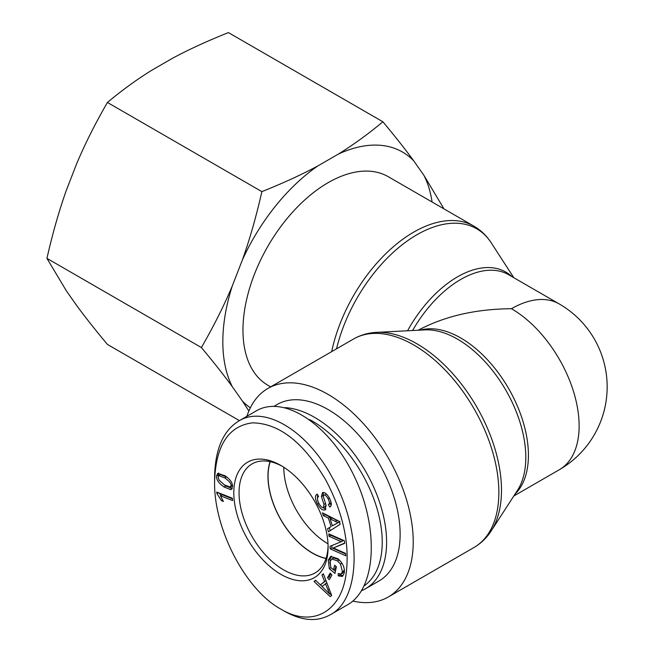 <?xml version="1.0" encoding="UTF-8"?>
<svg xmlns="http://www.w3.org/2000/svg" width="652" height="652" viewBox="0 0 652 652"><rect width="100%" height="100%" fill="white"/><g stroke="black" fill="none" stroke-linecap="round" stroke-linejoin="round"><path stroke-width="0.98" d="M270.67 386.856L267.899 385.259A120.392 69.511 -60 0 1 242.968 330.14A120.392 69.511 -60 0 1 295.519 208.982A120.392 69.511 -60 0 1 388.299 176.725L473.931 226.171A120.392 69.511 120 0 0 331.672 351.632M513.825 495.993L559.31 469.733A95.697 55.249 -120 0 0 573.98 393.05A95.697 55.249 -120 0 0 511.461 308.714C475.626 309.024 444.534 316.196 418.193 330.23M352.846 601.062A120.392 69.511 -120 0 0 388.299 596.987A120.392 69.511 -120 0 0 413.229 541.869A120.392 69.511 -120 0 0 360.678 420.711A120.392 69.511 -120 0 0 267.899 388.453A120.392 69.511 -120 0 0 246.904 416.294M511.461 308.714A95.697 55.249 -60 0 1 559.31 303.979L508.601 274.704A95.697 55.249 -60 0 0 412.577 330.523M270.23 461.673A62.665 36.178 -120 0 0 268.07 476.213A62.665 36.178 -120 0 0 326.049 558.356M283.783 467.231A62.665 36.178 -120 0 0 328.013 543.833M361.64 590.671A101.875 58.819 -120 0 0 365.503 588.756A101.875 58.819 -120 0 0 386.603 542.122A101.875 58.819 -120 0 0 285.103 407.614M309.602 419.595A98.786 57.034 60 0 1 382.235 542.122A98.786 57.034 60 0 1 364.346 585.7M365.503 588.756L379.032 580.94A101.875 58.819 -120 0 0 400.132 534.306A101.875 58.819 -120 0 0 355.666 431.787A101.875 58.819 -120 0 0 277.165 404.493L274.15 406.237M326 558.503A62.845 36.284 60 0 1 312.381 553.108A62.845 36.284 60 0 1 270.083 461.649M230.947 485.748C231.558 483.939 229.52 481.331 224.834 477.932L218.868 475.618L218.135 476.995L219.056 480.084L224.247 484.795L230.213 487.109L230.947 485.748L232.43 484.892M227.035 477.24L220.62 474.607L218.868 475.618M230.213 487.109L232.511 485.487M232.324 488.625L225.812 485.968L223.775 484.469M231.281 489.383L230.58 489.636L224.06 486.979C218.73 483.319 216.228 479.619 216.554 475.878L217.792 473.352L225.022 475.748C230.327 479.383 232.829 483.075 232.519 486.824L230.58 489.636L231.827 488.91M218.306 476.253L218.803 473.075M327.532 577.68L330.197 573.092L331.933 575.097L329.26 579.693L327.532 577.68L329.276 576.678L330.89 573.89M330.311 577.876L329.276 576.678M329.024 536.278L328.795 533.866L344.403 540.777L344.655 543.369L333.351 547.973L345.609 553.401L345.837 555.814L330.222 548.894L329.977 546.311L341.281 541.706L329.024 536.278L330.768 535.268L330.719 534.713M341.281 541.706L343.025 540.695L330.768 535.268M330.222 548.894L331.974 547.892L331.754 545.585M345.658 553.956L331.974 547.892M333.351 547.973L344.623 543.083M338.176 522.659L330.165 518.951L332.373 525.846L339.423 521.942M332.373 525.846L336.196 523.629M339.92 521.657L331.909 517.949L330.165 518.951M335.087 521.421L336.831 520.41M323.335 515.642L322.43 512.798L339.236 521.356L340.165 524.257L328.502 531.779L327.524 528.715L331.102 526.596L328.38 518.104L323.335 515.642L325.087 514.632L324.9 514.061M328.38 518.104L330.124 517.093L325.087 514.632M331.102 526.596L327.524 528.715M330.637 518.682L330.124 517.093M330.222 530.671L329.268 527.712M317.483 498.633L317.516 494.681M323.539 507.484L323.979 504.444L321.42 496.555L322.504 492.635C324.655 491.975 326.962 493.8 329.423 498.12C331.778 502.782 331.909 505.765 329.822 507.06L328.388 504.632C329.782 503.751 329.684 501.82 328.103 498.829C326.367 495.797 324.973 494.542 323.93 495.088L323.286 496.319L326.106 505.316L324.998 509.921C322.707 510.614 320.246 508.723 317.622 504.232C314.883 498.87 314.737 495.487 317.165 494.102L318.592 496.498C317.011 497.549 317.133 499.888 318.95 503.499C320.751 506.628 322.275 507.957 323.539 507.484L325.397 506.417L326 504.917M325.943 509.098L322.536 507.492M326.497 494.053L325.487 494.192M328.388 504.632L330.14 503.621L331.061 502.211M331.151 505.333L330.14 503.621M321.42 496.555L323.164 495.544L323.351 492.464M323.294 496.131L323.164 495.544M323.979 504.444L325.576 503.523M323.759 507.362L325.397 506.417M329.284 568.674L328.29 560.149L330.58 556.466L337.883 558.65C342.936 563.132 345.038 567.99 344.191 573.214L342.276 576.449L338.241 575.855L338.143 573.564L341.102 573.988L342.447 571.78L340.507 564.086L337.549 560.907L331.803 558.935L330.148 561.559L330.751 567.484L333.596 569.856L334.59 565.227L336.399 566.743L334.965 573.41L329.284 568.674L330.988 567.688M333.596 569.856L335.34 568.846L335.886 566.311M339.024 559.677L333.547 557.925L331.803 558.935M340.507 564.086L341.958 563.246M341.102 573.988L342.846 572.986L344.362 569.595M338.241 575.855L339.994 574.844L339.961 574.192M343.082 575.749L339.994 574.844M329.993 563.597L330.034 559.147L331.509 556.107M335.413 571.315L333.628 569.832M329.7 594.086L325.47 583.744L322.072 586.539L329.7 594.086L330.874 593.41M327.923 590.093L329.309 589.294M325.47 583.744L326.872 582.929M321.974 574.925L323.376 573.768L331.664 595.472L330.23 596.653L314.019 581.478L315.527 580.231L320.352 584.893L324.549 581.437L321.974 574.925L323.482 574.053M324.549 581.437L325.984 580.606M320.352 584.893L326.008 580.663M314.019 581.478L315.943 580.63M331.591 595.284L330.083 593.874M322.169 586.466L320.442 584.844M220.474 495.781L223.367 501.437L221.517 500.703L216.92 493.572L216.733 492.04L232.316 498.226L232.617 500.597L220.474 495.781L222.218 494.77L232.389 498.813M216.92 493.572L218.42 492.708M220.995 495.479L219.08 492.969M221.517 500.703L222.756 499.986M280.947 609.172L280.939 609.164C245.894 590.247 213.693 529.204 214.589 481.632C215.763 445.618 228.347 426.025 252.34 422.863C279.032 423.164 303.555 442.3 325.91 480.279C343.857 514.338 350.426 546.661 345.617 577.264C339.317 613.524 310.743 627.126 280.947 609.172L284.435 611.185C301.713 620.908 316.937 622.122 330.132 614.836C361.306 599.001 362.21 529.742 331.958 476.995C307.108 430.573 264.386 404.859 238.73 421.037C223.033 430.768 214.989 449.627 214.589 477.606L214.589 481.632M280.947 465.495A66.683 38.501 -120 0 0 233.799 492.773A66.683 38.501 -120 0 0 281.036 574.436A66.683 38.501 -120 0 0 328.095 547.004A66.683 38.501 -120 0 0 281.085 465.577A66.683 38.501 -120 0 0 280.947 465.495M238.746 421.005L256.212 410.923C284.288 394.207 330.491 425.348 354.737 477.329C379.399 529.065 376.049 588.821 347.597 604.763L330.132 614.844M328.078 545.463A62.967 36.357 60 0 1 315.112 572.921A62.967 36.357 60 0 1 252.088 536.604A62.967 36.357 60 0 1 252.153 463.857A62.967 36.357 60 0 1 282.414 466.367M382.871 121.777C395.071 136.366 405.365 149.398 413.751 160.873A148.876 85.95 120 0 0 338.266 154.133C353.425 144.76 368.29 133.978 382.871 121.777L228.412 32.6C207.287 41.019 188.607 49.601 172.373 58.354L152.03 70.098C136.879 79.471 122.005 90.253 107.425 102.454C95.225 123.57 84.931 144.084 76.545 164.002L66.374 190.213C59.071 210.751 52.584 233.465 46.936 258.363L66.374 290.857L76.545 305.332C84.931 316.807 95.225 329.839 107.425 344.427L239.406 420.621M242.446 259.781C249.749 239.243 256.228 216.529 261.884 191.631C283.009 183.204 301.697 174.622 317.923 165.877A148.876 85.95 120 0 0 242.446 259.781L232.275 285.992A148.876 85.95 120 0 0 232.275 386.636C223.889 375.161 213.587 362.129 201.386 347.54C213.587 326.424 223.889 305.902 232.275 285.992M432.08 202.006A148.876 85.95 120 0 0 423.922 175.347L443.368 207.841L443.23 208.444M248.877 410.996L242.446 401.11A148.876 85.95 120 0 0 250.335 407.818M413.751 160.873L423.922 175.347M317.923 165.877L338.266 154.133M242.446 401.11L232.275 386.636M201.386 347.54L46.936 258.363M261.884 191.631L107.425 102.454M336.538 348.828A119.512 68.998 -60 0 1 409.081 239.708A119.512 68.998 -60 0 1 491.192 242.788C486.653 235.771 480.899 230.229 473.931 226.171M511.877 276.595A96.586 55.762 120 0 0 407.557 330.776M376.563 332.373L424.851 329.888A96.586 55.762 60 0 1 505.797 390.124A96.586 55.762 60 0 1 517.484 490.345L491.192 530.924A119.512 68.998 -120 0 0 476.734 406.905A119.512 68.998 -120 0 0 376.563 332.373C368.217 332.797 360.54 335.006 353.531 339.016A120.392 69.511 60 0 1 446.31 371.265A120.392 69.511 60 0 1 498.861 492.431A120.392 69.511 60 0 1 473.931 547.541L388.299 596.987M515.039 494.118A95.697 55.249 -120 0 0 508.601 388.502A95.697 55.249 -120 0 0 420.353 330.124M224.834 477.932L226.578 476.922M224.06 486.979L225.812 485.968M216.554 475.878L218.298 474.868M317.622 504.232L318.942 503.474M324.998 509.921L325.405 509.685M328.103 498.829L329.407 498.079M337.549 560.907L339.268 559.921M342.447 571.78L344.199 570.769M328.29 560.149L330.034 559.147M513.825 277.719L491.192 242.788M491.192 530.924C486.653 537.941 480.899 543.475 473.931 547.541M353.531 339.016L267.899 388.453M559.31 469.733A95.697 95.697 0 0 0 559.31 303.979"/></g></svg>
